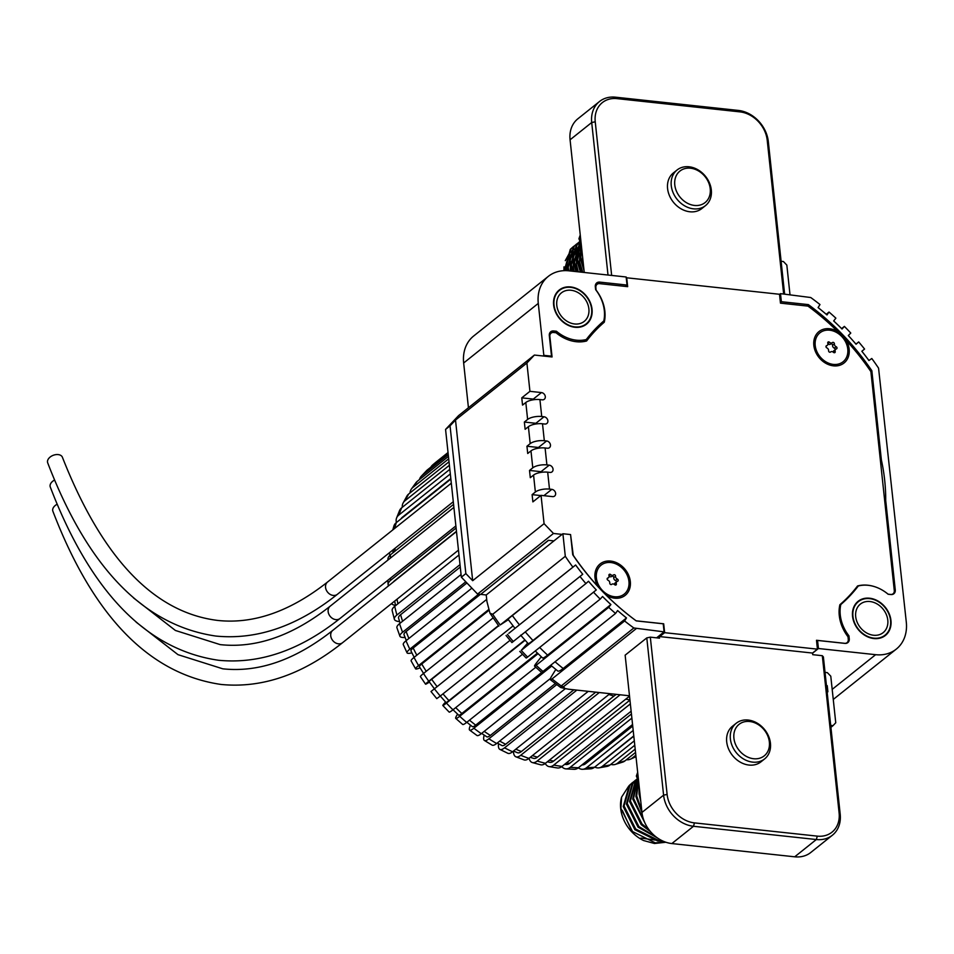 <?xml version="1.0" encoding="UTF-8"?>
<svg xmlns="http://www.w3.org/2000/svg" width="954" height="954" viewBox="0 0 954 954"><rect width="100%" height="100%" fill="white"/><g stroke="black" fill="none" stroke-linecap="round" stroke-linejoin="round"><path stroke-width="1.43" d="M710.229 188.737A20.165 16.17 51.4 0 0 690.517 168.214A20.165 16.17 51.4 0 0 674.788 184.921A20.165 16.17 51.4 0 0 694.5 205.444A20.165 16.17 51.4 0 0 710.229 188.737M671.258 185.648A22.789 18.269 -128.6 0 1 677.066 170.003A22.789 18.269 -128.6 0 1 697.958 169.8A22.789 18.269 -128.6 0 1 711.314 189.965A22.789 18.269 -128.6 0 1 705.507 205.611A22.789 18.269 -128.6 0 1 684.614 205.814A22.789 18.269 -128.6 0 1 671.258 185.648M769.365 742.021A20.165 16.17 51.4 0 0 749.653 721.498A20.165 16.17 51.4 0 0 733.912 738.193A20.165 16.17 51.4 0 0 753.624 758.728A20.165 16.17 51.4 0 0 769.365 742.021M730.382 738.933A22.789 18.269 -128.6 0 1 736.19 723.275A22.789 18.269 -128.6 0 1 757.094 723.084A22.789 18.269 -128.6 0 1 770.438 743.249A22.789 18.269 -128.6 0 1 764.643 758.895A22.789 18.269 -128.6 0 1 743.738 759.098A22.789 18.269 -128.6 0 1 730.382 738.933M545.294 396.566A3.935 3.148 51.4 0 0 541.443 392.571L529.935 391.331L521.766 397.854L522.542 405.104L525.809 402.505A10.482 3.899 -6.1 0 1 539.916 399.583L542.218 399.833A3.935 3.148 51.4 0 0 544.293 399.273A3.935 3.148 51.4 0 0 545.294 396.566M534.789 399.595A3.935 3.148 51.4 0 0 533.286 399.094L521.766 397.854M537.376 423.791A3.935 3.148 51.4 0 0 535.874 423.29L524.354 422.05L525.129 429.3L528.397 426.7A10.482 3.899 -6.1 0 1 542.504 423.779L544.806 424.029A3.935 3.148 51.4 0 0 546.88 423.469A3.935 3.148 51.4 0 0 547.87 420.762A3.935 3.148 51.4 0 0 544.03 416.767L541.729 416.516A10.482 3.899 173.9 0 0 527.622 419.438L525.809 402.505M540.799 495.567L532.105 494.637L532.881 501.887L541.049 495.364L552.569 496.617A3.935 3.148 51.4 0 0 554.632 496.056A3.935 3.148 51.4 0 0 555.633 493.361A3.935 3.148 51.4 0 0 551.794 489.354L549.492 489.104A10.482 3.899 173.9 0 0 535.373 492.025L533.56 475.092A10.482 3.899 -6.1 0 1 547.679 472.17L549.981 472.421A3.935 3.148 51.4 0 0 552.044 471.86A3.935 3.148 51.4 0 0 553.046 469.153A3.935 3.148 51.4 0 0 549.206 465.158L546.904 464.908A10.482 3.899 173.9 0 0 532.785 467.83L530.973 450.896A10.482 3.899 -6.1 0 1 545.092 447.975L547.393 448.225A3.935 3.148 51.4 0 0 549.456 447.664A3.935 3.148 51.4 0 0 550.458 444.958A3.935 3.148 51.4 0 0 546.618 440.963L544.317 440.712A10.482 3.899 173.9 0 0 530.197 443.634L528.397 426.7M542.552 472.182A3.935 3.148 51.4 0 0 541.037 471.681L529.518 470.441L530.293 477.692L533.56 475.092M539.964 447.986A3.935 3.148 51.4 0 0 538.45 447.486L526.942 446.245L527.717 453.496L530.973 450.896M877.549 587.747A36.705 29.419 51.4 0 0 857.551 585.959A183.955 147.453 -128.6 0 1 839.878 604.717A36.705 29.419 51.4 0 0 847.999 636.759L848.273 639.395A4.722 3.78 -128.6 0 1 847.08 642.638A4.722 3.78 -128.6 0 1 844.6 643.306L816.493 640.277L817.435 649.149L664.64 632.669L663.686 623.797L636.163 620.827A217.595 174.427 -128.6 0 1 606.35 595.26A20.094 16.111 51.4 0 0 630.32 581.546A20.094 16.111 51.4 0 0 610.679 561.083A20.094 16.111 51.4 0 0 594.998 577.73A20.094 16.111 51.4 0 0 597.86 586.424A217.595 174.427 -128.6 0 1 573.259 555.323L570.659 535.313M596.083 290.231L595.868 287.548A4.722 3.78 -128.6 0 1 597.073 284.304A4.722 3.78 -128.6 0 1 599.553 283.636L627.66 286.665L626.706 277.793L779.513 294.273L780.467 303.145L807.99 306.115A217.595 174.427 -128.6 0 1 837.803 331.67A20.094 16.111 51.4 0 0 813.834 345.396A20.094 16.111 51.4 0 0 833.474 365.847A20.094 16.111 51.4 0 0 849.155 349.2A20.094 16.111 51.4 0 0 846.293 340.506A217.595 174.427 -128.6 0 1 870.895 371.607L894.292 590.55A4.722 3.78 -128.6 0 1 893.087 593.782A4.722 3.78 -128.6 0 1 890.607 594.449L888.102 594.187A36.705 29.419 51.4 0 0 883.38 590.764M736.19 723.275L732.517 726.209A22.789 18.269 51.4 0 0 726.709 741.866A22.789 18.269 51.4 0 0 740.065 762.031A22.789 18.269 51.4 0 0 760.97 761.829L764.643 758.895M677.066 170.003L673.393 172.936A22.789 18.269 51.4 0 0 667.585 188.582A22.789 18.269 51.4 0 0 680.941 208.747A22.789 18.269 51.4 0 0 701.834 208.556L705.507 205.611M534.407 355.055L526.906 363.021L455.511 420.046L472.683 580.7L544.078 523.674L553.463 533.465L477.584 594.068L461.354 577.182L445.566 429.419L458.516 415.67L534.407 355.055L552.068 356.963L549.862 336.392A4.722 3.78 -128.6 0 1 551.066 333.149A4.722 3.78 -128.6 0 1 553.547 332.481L556.051 332.755A36.705 29.419 51.4 0 0 586.603 340.983A183.955 147.453 -128.6 0 1 604.276 322.213A36.705 29.419 51.4 0 0 604.872 311.314A36.705 29.419 51.4 0 0 596.155 290.171M783.651 293.975L767.231 140.333A27.964 22.419 51.4 0 0 739.899 111.868L617.047 98.632A27.964 22.419 51.4 0 0 595.236 121.79L611.657 275.432M608.008 275.038L591.707 122.517A30.588 24.518 -128.6 0 1 599.494 101.518L577.862 118.797A30.588 24.518 51.4 0 0 570.075 139.797L584.253 272.474M599.494 101.518A30.588 24.518 -128.6 0 1 615.568 97.189L738.42 110.437A30.588 24.518 -128.6 0 1 768.316 141.562L784.617 294.082M477.584 594.068L480.649 594.402L548.371 540.31L553.916 540.906L548.538 540.334L480.84 594.247M592.756 331.718A183.955 147.453 -128.6 0 1 596.107 328.736A36.705 29.419 51.4 0 0 596.274 327.973M524.354 422.05L527.622 419.438M526.906 363.021L529.935 391.331M541.049 495.364L544.078 523.674M532.105 494.637L535.373 492.025M529.518 470.441L532.785 467.83M526.942 446.245L530.197 443.634M553.463 533.465L562.085 534.395M596.107 328.736L604.276 322.213M817.435 649.149L812.546 653.061L659.739 636.58L664.64 632.669M812.546 653.061L812.713 654.671L822.312 655.708L823.385 656.936L840.2 814.203A30.588 24.518 -128.6 0 1 832.413 835.203A30.588 24.518 -128.6 0 1 816.338 839.532L693.486 826.283A30.588 24.518 -128.6 0 1 663.59 795.159L646.788 637.892L650.318 637.153L667.12 794.432A27.964 22.419 51.4 0 0 694.452 822.885L817.304 836.133A27.964 22.419 51.4 0 0 839.115 812.975L822.312 655.708M837.803 331.67L846.293 340.506M657.592 637.94L659.357 636.533L659.524 638.154L650.318 637.153M646.788 637.892L625.144 655.171L641.959 812.438A30.588 24.518 51.4 0 0 671.854 843.563L794.706 856.811A30.588 24.518 51.4 0 0 810.781 852.482L832.413 835.203M781.111 261.289L783.425 261.539L786.835 265.093L789.995 294.667M827.106 691.722L827.893 691.805L827.237 685.676L826.522 686.248M830.91 727.342L833.021 725.648L830.707 725.398M825.043 672.391L827.356 672.642L830.779 676.195L835.752 722.762L833.021 725.648M827.237 685.676L826.45 685.592M472.683 580.7L465.85 573.592L461.354 577.182M465.85 573.592L450.049 425.83L445.566 429.419M450.049 425.83L455.511 420.046M873.9 638.548A21.847 17.518 51.4 0 0 885.384 635.459A21.847 17.518 51.4 0 0 889.164 613.696A21.847 17.518 51.4 0 0 869.595 598.218A21.847 17.518 51.4 0 0 858.111 601.318A21.847 17.518 51.4 0 0 854.331 623.081A21.847 17.518 51.4 0 0 873.9 638.548M574.988 327.282A21.847 17.518 51.4 0 0 586.471 324.193A21.847 17.518 51.4 0 0 590.252 302.43A21.847 17.518 51.4 0 0 570.683 286.951A21.847 17.518 51.4 0 0 559.199 290.052A21.847 17.518 51.4 0 0 555.419 311.815A21.847 17.518 51.4 0 0 574.988 327.282M549.313 334.449L553.678 330.966L556.432 331.253A35.835 28.715 51.4 0 0 576.371 340.184A35.835 28.715 51.4 0 0 586.293 339.529L583.717 341.58M430.862 467.126A21.847 13.058 48.9 0 1 432.544 465.051A21.847 13.058 48.9 0 1 432.806 464.836L448.046 452.661M419.438 479.588A21.847 12.939 41.4 0 1 421.155 476.38L426.676 470.525A21.847 13.01 45.1 0 1 427.309 469.964L448.118 453.341M421.155 476.38A21.847 12.939 41.4 0 1 422.133 475.462L448.261 454.593M409.981 492.956A21.847 12.676 34.1 0 1 411.293 489.14L416.027 482.593A21.847 12.819 37.7 0 1 417.303 481.293L448.452 456.417M411.293 489.14A21.847 12.676 34.1 0 1 412.843 487.47L448.702 458.814M402.302 507.301A21.847 12.271 27 0 1 403.053 503.116L406.953 495.985A21.847 12.485 30.5 0 1 408.741 493.945L449.024 461.772M403.053 503.116A21.847 12.271 27 0 1 405.033 500.719L449.394 465.278M396.423 522.518A21.847 11.734 20.1 0 1 396.53 518.141L399.571 510.509A21.847 12.02 23.5 0 1 401.706 507.778L449.835 469.332M396.53 518.141A21.847 11.734 20.1 0 1 398.796 515.077L450.324 473.923M392.798 529.911L393.919 525.976A21.847 11.424 16.7 0 1 396.292 522.625L450.872 479.039M387.873 560.105L387.956 558.925A21.847 9.85 4.1 0 1 390.484 554.763L453.579 504.368M388.469 585.887A21.847 8.395 -4.7 0 1 388.135 584.671A21.847 8.395 -4.7 0 1 390.663 580.282L456.095 528.015M399.583 621.614A21.847 6.129 -15.5 0 1 394.36 619.241L392.177 610.632A21.847 6.726 -12.9 0 1 394.717 606.339L458.981 555.001M394.36 619.241A21.847 6.129 -15.5 0 1 396.924 615.02L460.019 564.625M405.068 637.439A21.847 4.889 -20.7 0 1 399.917 636.235L396.936 627.78A21.847 5.521 -18.1 0 1 399.535 623.677L461.068 574.523M399.917 636.235A21.847 4.889 -20.7 0 1 402.564 632.264L465.779 581.785M411.913 652.882A21.847 3.601 -25.7 0 1 407.036 652.834L403.292 644.594A21.847 4.245 -23.2 0 1 405.999 640.778L471.884 588.141M407.036 652.834A21.847 3.601 -25.7 0 1 409.815 649.173L478.646 594.187M420.058 667.812A21.847 2.266 -30.6 0 1 415.61 668.873L411.138 660.931A21.847 2.934 -28.1 0 1 414.012 657.437L486.707 599.374M415.61 668.873A21.847 2.266 -30.6 0 1 418.567 665.558L488.484 609.725M429.431 682.098A21.847 0.906 -35.4 0 1 425.556 684.185L420.416 676.624A21.847 1.586 -33 0 1 423.493 673.5L493.099 617.906M425.556 684.185A21.847 0.906 -35.4 0 1 428.763 681.239L498.477 625.55M434.356 688.764A179.149 143.601 51.4 0 0 440.259 696.05L436.777 698.638L431.005 691.531L513.073 625.896M440.259 696.05L510.02 640.337M445.578 702.037A21.847 1.145 -42.6 0 0 442.823 705.495A21.847 1.145 -42.6 0 0 446.46 703.086L525.105 640.265M442.823 705.495L449.155 712.089A21.847 1.825 -45 0 0 452.935 709.836L522.494 654.277M457.598 714.164A21.847 2.492 -47.5 0 0 455.75 718.398A21.847 2.492 -47.5 0 0 459.685 716.287L538.032 653.705M455.75 718.398L462.583 724.396A21.847 3.16 -49.9 0 0 466.673 722.416L535.743 667.251M470.501 725.219A21.847 3.816 -52.4 0 0 469.642 730.096A21.847 3.816 -52.4 0 0 473.876 728.224L551.71 666.059M469.642 730.096L476.917 735.451A21.847 4.472 -54.9 0 0 481.293 733.686L550.47 678.437M484.179 735.105A21.847 5.104 -57.4 0 0 484.393 740.459A21.847 5.104 -57.4 0 0 488.889 738.79L556.731 684.602M484.393 740.459L492.049 745.11A21.847 5.724 -60 0 0 496.652 743.512L565.352 688.645M498.501 743.726A21.847 6.332 -62.6 0 0 499.86 749.391A21.847 6.332 -62.6 0 0 504.559 747.841L576.848 690.112M499.86 749.391L507.814 753.29A21.847 6.928 -65.2 0 0 512.584 751.776L588.248 691.34M513.371 751.144A21.847 7.489 -67.9 0 0 515.887 756.796A21.847 7.489 -67.9 0 0 520.705 755.294L599.291 692.532M515.887 756.796L524.068 759.885A21.847 8.037 -70.7 0 0 528.91 758.394L609.928 693.677M528.993 758.323A21.847 8.574 -73.5 0 0 532.332 762.556A21.847 8.574 -73.5 0 0 537.162 761.053L620.148 694.774M532.332 762.556L540.668 764.798A21.847 9.075 -76.4 0 0 545.449 763.295L629.533 696.134M545.223 763.462A21.847 9.552 -79.3 0 0 549.039 766.611A21.847 9.552 -79.3 0 0 553.737 765.084L630.356 703.885M549.039 766.611L557.446 767.97A21.847 10.005 -82.3 0 0 562.013 766.42L631.143 711.207M595.415 328.868L596.226 328.212M480.864 594.39L486.23 594.974L562.896 533.739L565.305 556.289L492.729 614.269A227.207 182.131 51.4 0 0 500.194 624.965L575.644 564.995A222.842 178.625 51.4 0 0 582.739 574.26L515.005 628.352L508.1 619.325A28.632 0.894 143.8 0 1 512.346 615.557A222.842 178.625 51.4 0 0 519.441 624.822M486.23 594.974L486.934 601.533L489.974 613.207L492.729 614.269M553.678 330.966A5.593 4.484 51.4 0 0 550.732 331.753A5.593 4.484 51.4 0 0 549.313 335.593L551.507 356.164L543.828 355.329L538.283 303.396L463.656 362.997L468.438 407.74M538.283 303.396A39.329 31.518 51.4 0 1 548.288 276.398A39.329 31.518 51.4 0 1 568.954 270.829L626.158 276.994L627.016 285.055L599.684 282.11A5.593 4.484 51.4 0 0 596.739 282.909A5.593 4.484 51.4 0 0 595.32 286.749L595.63 289.646A35.835 28.715 51.4 0 1 603.787 320.961A184.826 148.156 51.4 0 0 586.293 339.529M555.812 669.446L551.698 676.112A8.741 1.443 -51.6 0 0 550.351 679.701A8.741 1.443 -51.6 0 0 552.02 678.938L624.608 620.971A227.207 182.131 51.4 0 0 633.838 627.982L664.079 631.87L656.614 637.832M562.896 533.739L570.575 534.562L572.734 554.763A218.466 175.131 51.4 0 0 636.235 620.887L663.221 623.797L664.079 631.87M565.305 556.289A227.207 182.131 51.4 0 0 572.77 566.998M508.816 633.301L582.739 574.26M579.996 576.443A227.207 182.131 51.4 0 0 585.887 583.574L588.511 581.248A222.842 178.625 51.4 0 0 596.274 589.954L532.964 640.516A28.632 1.598 137.1 0 1 528.206 643.652L520.645 635.173M527.657 643.068L521.218 650.425L596.274 589.954M593.793 592.446A227.207 182.131 51.4 0 0 600.197 599.112L602.546 596.488A222.842 178.625 51.4 0 0 610.894 604.562L547.596 655.112A28.632 3.172 132.8 0 1 542.468 657.89L535.266 650.974M541.288 656.805L536.41 663.006A8.741 0.966 -47.2 0 0 534.562 666.154A8.741 0.966 -47.2 0 0 536.124 665.308L608.712 607.34L610.894 604.562M608.712 607.34A227.207 182.131 51.4 0 0 615.545 613.458L617.608 610.56A222.842 178.625 51.4 0 0 626.48 617.93L563.182 668.492A28.632 4.722 128.4 0 1 557.708 670.96L550.732 665.236M624.608 620.971L626.48 617.93M508.363 619.683L500.194 624.965M506.061 635.495L511.916 642.579L585.887 583.574M519.763 651.379L526.107 657.986A8.741 0.704 -44.8 0 0 527.61 657.079L600.197 599.112M534.562 666.154L541.359 672.248A8.741 1.181 -49.1 0 0 542.969 671.437L615.545 613.458M816.588 641.219L817.554 640.444L818.425 648.505L875.629 654.682A39.329 31.518 51.4 0 0 896.283 649.114A39.329 31.518 51.4 0 0 906.3 622.115L878.562 368.149A227.207 182.131 51.4 0 0 871.801 358.501L868.927 360.517A222.842 178.625 -128.6 0 0 861.844 351.251L864.574 349.057A227.207 182.131 51.4 0 0 858.683 341.926L856.06 344.251A222.842 178.625 -128.6 0 0 848.309 335.546L850.777 333.053A227.207 182.131 51.4 0 0 844.385 326.399L842.036 329.023A222.842 178.625 -128.6 0 0 833.689 320.949L835.871 318.171A227.207 182.131 51.4 0 0 829.026 312.041L826.975 314.939A222.842 178.625 -128.6 0 0 818.103 307.582L819.975 304.541A227.207 182.131 51.4 0 0 810.745 297.529L780.491 293.641L781.362 301.702L808.348 304.612A218.466 175.131 51.4 0 1 871.849 370.736L881.365 459.864A184.826 148.156 51.4 0 1 885.706 500.421L884.74 501.196M817.554 640.444L844.898 643.39A5.593 4.484 51.4 0 0 847.832 642.602A5.593 4.484 51.4 0 0 849.263 638.763L848.953 635.853A35.835 28.715 51.4 0 1 840.796 604.55A184.826 148.156 51.4 0 0 858.29 585.983A35.835 28.715 51.4 0 1 888.138 594.247L890.905 594.545A5.593 4.484 51.4 0 0 893.85 593.758A5.593 4.484 51.4 0 0 895.269 589.906L885.706 500.421M826.224 314.283L829.026 312.041M841.631 328.605L844.385 326.399M855.953 344.12L858.683 341.926M561.751 766.622A21.847 10.434 -85.4 0 0 565.853 768.876A21.847 10.434 -85.4 0 0 570.253 767.314L631.87 718.1M565.853 768.876L574.236 769.318A21.847 10.828 -88.5 0 0 578.434 767.743L632.562 724.515M578.327 767.839A21.847 11.198 -91.8 0 0 582.572 769.294A21.847 11.198 -91.8 0 0 586.543 767.72L633.194 730.454M582.572 769.294L590.848 768.805A21.847 11.531 -95.1 0 0 594.533 767.243L633.778 735.904M594.736 767.076A21.847 11.842 -98.4 0 0 599.029 767.839A21.847 11.842 -98.4 0 0 602.403 766.312L634.303 740.829M599.029 767.839L607.102 766.396A21.847 12.116 -101.9 0 0 610.119 764.929L634.78 745.241M610.81 764.381A21.847 12.354 -105.4 0 0 615.032 764.476A21.847 12.354 -105.4 0 0 617.679 763.105L635.185 749.117M615.032 764.476L622.795 762.079A21.847 12.557 -108.9 0 0 625.037 760.827L635.543 752.444M626.408 759.742A21.847 12.724 -112.6 0 0 630.356 759.205A21.847 12.724 -112.6 0 0 632.192 758.12L635.841 755.21M390.21 554.989A21.847 10.291 7.1 0 1 389.101 552.998M395.54 605.54A21.847 7.298 -10.2 0 1 391.414 603.667M856.322 587.545L858.29 585.983M556.432 331.253L554.739 332.612M880.399 460.639L881.365 459.864M870.847 371.535L871.849 370.736M560.952 687.56L561.238 685.938L633.838 627.982M635.972 628.841L563.397 686.808L564.995 688.538L568.679 689.229L629.485 695.788M812.558 653.192L818.425 648.505M779.525 294.404L780.491 293.641M548.288 276.398L473.673 335.999A39.329 31.518 51.4 0 0 463.656 362.997M543.017 355.985L543.828 355.329M625.323 286.415L627.016 285.055M780.396 302.478L781.362 301.702M840.796 604.55L839.723 605.408M848.953 635.853L847.927 636.676M806.655 305.972L808.348 304.612M550.697 356.82L551.507 356.164M456.453 531.33L394.503 580.807A17.482 6.714 175.3 0 0 393.227 582.095M393.787 549.254A17.482 8.228 -172.9 0 0 393.12 551.03L392.905 552.831M450.813 478.55L402.445 517.187A17.482 9.385 -159.9 0 0 400.978 518.881M633.802 736.166L601.092 762.294A17.482 9.468 81.6 0 1 599.649 763.164M632.729 726.042L585.613 763.665A17.482 8.956 88.2 0 1 582.441 764.929L581.94 764.941M631.441 713.974L569.729 763.272A17.482 8.348 94.6 0 1 566.199 764.524L564.577 764.381M629.95 700.117L553.606 761.089A17.482 7.644 100.7 0 1 549.85 762.318L547.298 761.817M616.451 694.381A39.329 15.431 -73.5 0 0 613.935 696.074L537.436 757.166A17.482 6.857 106.5 0 1 533.572 758.37L530.233 757.333M595.749 692.151L521.385 751.537A17.482 5.998 112.1 0 1 517.533 752.742L513.49 751.048M573.855 689.79L505.632 744.275A17.482 5.068 117.4 0 1 501.864 745.515L497.249 743.035M555.311 683.553L490.344 735.439A17.482 4.078 122.6 0 1 486.743 736.774L481.651 733.411M542.444 671.831L475.7 725.135A17.482 3.053 127.6 0 1 472.313 726.626L466.852 722.273M537.436 653.108L461.843 713.485A17.482 1.991 132.5 0 1 458.695 715.178L452.244 709.001M524.855 639.979L448.94 700.606A17.482 0.906 137.4 0 1 446.043 702.538L440.104 695.824M498.656 625.8L431.673 679.296A17.482 0.727 144.6 0 0 429.109 681.657L434.464 688.848M488.734 610.488L421.74 663.996A17.482 1.813 149.4 0 0 419.366 666.643L424.077 674.251M480.351 594.378L413.189 648.016A17.482 2.874 154.3 0 0 410.971 650.938L414.167 657.318M466.911 582.966L406.13 631.512A17.482 3.911 159.3 0 0 404.007 634.696L406.309 640.516M460.269 567.046L400.62 614.698A17.482 4.901 164.5 0 0 398.569 618.061L400.084 623.236M394.682 601.056A17.482 5.843 169.8 0 0 394.706 601.211L395.564 605.659M575.644 564.995L512.346 615.557M563.397 686.808L561.238 685.938A227.207 182.131 51.4 0 1 552.02 678.938M588.88 308.846A18.269 14.644 -128.6 0 1 584.23 321.391A18.269 14.644 -128.6 0 1 567.487 321.546A18.269 14.644 -128.6 0 1 556.79 305.387A18.269 14.644 -128.6 0 1 561.429 292.854A18.269 14.644 -128.6 0 1 578.184 292.687A18.269 14.644 -128.6 0 1 588.88 308.846M554.024 305.089A21.405 17.16 -128.6 0 1 559.473 290.386A21.405 17.16 -128.6 0 1 579.102 290.207A21.405 17.16 -128.6 0 1 591.647 309.144A21.405 17.16 -128.6 0 1 586.197 323.847A21.405 17.16 -128.6 0 1 566.557 324.038A21.405 17.16 -128.6 0 1 554.024 305.089M887.792 620.112A18.269 14.644 -128.6 0 1 883.142 632.657A18.269 14.644 -128.6 0 1 866.399 632.812A18.269 14.644 -128.6 0 1 855.702 616.654A18.269 14.644 -128.6 0 1 860.353 604.109A18.269 14.644 -128.6 0 1 877.096 603.954A18.269 14.644 -128.6 0 1 887.792 620.112M852.936 616.356A21.405 17.16 -128.6 0 1 858.385 601.652A21.405 17.16 -128.6 0 1 878.014 601.473A21.405 17.16 -128.6 0 1 890.559 620.41A21.405 17.16 -128.6 0 1 885.109 635.114A21.405 17.16 -128.6 0 1 865.469 635.304A21.405 17.16 -128.6 0 1 852.936 616.356M133.5 597.896L175.393 630.463L220.195 644.618C256.113 648.493 292.759 635.686 330.144 606.219A7.87 6.308 -128.6 0 0 328.14 611.621A7.87 6.308 -128.6 0 0 335.832 619.623A7.87 6.308 -128.6 0 0 339.958 618.514C300.033 650.342 259.548 664.258 218.514 660.263C146.642 649.841 90.558 592.1 50.288 487.029A7.87 5.092 -20.6 0 1 54.545 480.065M327.556 582.023A7.87 6.308 -128.6 0 0 325.552 587.425A7.87 6.308 -128.6 0 0 333.244 595.427A7.87 6.308 -128.6 0 0 337.37 594.318C297.445 626.146 256.96 640.062 215.926 636.068C144.054 625.645 87.983 567.904 47.7 462.833A7.87 5.092 -20.6 0 1 50.216 456.99A7.87 5.092 -20.6 0 1 58.17 454.593A7.87 5.092 -20.6 0 1 62.415 457.288C102.126 558.126 153.856 612.504 217.607 620.422C253.525 624.298 290.171 611.49 327.556 582.023L451.314 483.177M136.088 622.091L177.981 654.659L222.783 668.814C258.701 672.689 295.346 659.882 332.731 630.415A7.87 6.308 -128.6 0 0 330.728 635.817A7.87 6.308 -128.6 0 0 338.408 643.819A7.87 6.308 -128.6 0 0 342.546 642.71C302.621 674.538 262.135 688.454 221.101 684.459C149.229 674.037 93.146 616.296 52.875 511.225A7.87 5.092 -20.6 0 1 57.121 504.261M637.94 774.803L636.354 776.079L638.655 781.517M637.666 772.323L636.354 776.079M580.652 246.859L578.696 247.372M578.029 247.587L576.073 248.374M575.393 248.708L573.318 249.924M572.555 250.461L570.063 252.667M569.049 253.8L565.269 260.657M564.005 266.834L563.945 270.674M574.57 245.715L571.112 248.696L565.15 270.638M573.354 246.621L570.301 249.34L564.267 270.662M577.73 243.198L574.272 246.18L568.202 267.358L568.811 270.817M576.514 244.093L573.461 246.812L567.403 268.002L567.857 270.721M579.996 241.314L577.432 243.652L571.363 264.83L572.782 271.234M579.674 241.577L576.621 244.296L570.564 265.474L571.744 271.127M580.127 241.636L574.523 262.314L577.015 271.699M580.068 241.481L573.724 262.958L575.918 271.58M580.652 242.841L577.683 259.786L581.558 272.188M580.473 242.435L576.884 260.43L580.378 272.057M581.451 246.251L580.843 257.27L583.729 267.573M581.296 244.761L580.044 257.902L584.051 270.554M579.865 243.461L578.339 243.974M577.838 244.164L576.419 244.808M575.954 245.047L574.63 245.798M574.201 246.072L572.96 246.943M580.02 241.362L579.281 241.899M581.642 248.004L581.046 248.147M580.318 248.35L578.207 249.137M577.48 249.483L575.274 250.747M574.499 251.307L572.054 253.525M571.136 254.599L568.155 259.905M567.165 263.387L566.783 270.662M580.628 246.955L578.434 248.231M577.659 248.779L575.214 251.009M574.296 252.083L571.315 257.377M570.325 260.859L570.313 270.972M580.819 246.263L578.362 248.481M577.456 249.554L574.475 254.849M573.485 258.343L573.223 266.834L574.165 271.389M580.616 247.026L577.635 252.333M576.645 255.815L576.383 264.306L578.315 271.83M581.63 247.909L580.795 249.805M579.805 253.299L579.543 261.79L582.822 272.319M582.477 255.875L583.085 261.575M622.366 810.518L631.62 830.624M640.921 838.077L663.066 841.142M637.153 779.812L635.758 780.479M635.304 780.73L634.005 781.517M633.575 781.803L630.117 784.772L624.059 805.963L635.698 829.05L658.463 840.343L661.647 840.462M636.843 780.241L635.424 780.885M634.959 781.123L633.635 781.875M633.194 782.149L631.965 783.019M632.359 782.697L629.306 785.416L623.248 806.595L634.899 829.694L657.664 840.987L662.768 841.011M636.735 779.275L633.277 782.256L627.207 803.435L638.858 826.534L655.768 836.706M637.534 778.917L636.795 779.346M636.354 779.633L635.125 780.503M635.519 780.169L632.466 782.888L626.408 804.079L638.059 827.166L657.449 837.958M637.451 778.714L636.425 779.728L630.367 800.919L642.018 824.006L648.839 829.551M637.427 778.667L635.626 780.372L629.568 801.551L641.219 824.65L650.545 831.697M637.761 779.454L633.528 798.391L643.664 819.88M637.642 779.179L632.729 799.035L644.677 822.42M638.524 781.219L636.688 795.863L641.744 810.411M638.274 780.646L635.889 796.507L641.994 812.748M639.621 790.616L640.098 794.992M639.108 785.726L639.049 793.978L640.766 801.336M628.781 786.001L621.591 797.127L620.899 808.479L632.538 831.578L655.303 842.859L665.26 842.024M621.591 797.127A34.404 27.583 51.4 0 0 620.708 808.634A34.404 27.583 51.4 0 0 643.616 840.546L654.504 843.503L665.856 842.239M637.856 781.553L636.187 782.006M635.638 782.185L634.04 782.793M633.504 783.031L631.93 783.842M631.369 784.164L629.568 785.38M580.509 237.474L578.923 238.738L581.224 244.176M580.247 234.982L578.923 238.738M834.261 352.73A1.264 1.014 51.4 0 0 835.191 351.442A2.516 2.015 -128.6 0 1 836.372 348.914A1.264 1.014 51.4 0 0 836.145 346.707A2.516 2.015 -128.6 0 1 834.38 343.869A1.264 1.014 51.4 0 0 832.437 342.569A2.516 2.015 -128.6 0 1 829.491 342.247A1.264 1.014 51.4 0 0 827.786 343.166A2.516 2.015 -128.6 0 1 826.605 345.682A1.264 1.014 51.4 0 0 826.844 347.888A2.516 2.015 -128.6 0 1 828.597 350.726A1.264 1.014 51.4 0 0 830.54 352.026A2.516 2.015 -128.6 0 1 833.486 352.348A1.264 1.014 51.4 0 0 834.261 352.73M832.258 342.713L830.624 344.024A2.516 2.015 -128.6 0 1 827.905 343.905M829.658 330.203A18.531 14.847 -128.6 0 1 847.772 349.057A18.531 14.847 -128.6 0 1 833.319 364.404A18.531 14.847 -128.6 0 1 815.217 345.551A18.531 14.847 -128.6 0 1 829.658 330.203M835.191 349.665A1.264 1.014 51.4 0 0 834.321 348.162A2.516 2.015 -128.6 0 1 832.556 345.324A1.264 1.014 51.4 0 0 830.743 343.929M833.247 352.145A2.516 2.015 -128.6 0 1 833.903 350.69L835.728 349.236M615.425 585.064A1.264 1.014 51.4 0 0 616.356 583.776A2.516 2.015 -128.6 0 1 617.548 581.26A1.264 1.014 51.4 0 0 617.31 579.042A2.516 2.015 -128.6 0 1 615.545 576.204A1.264 1.014 51.4 0 0 613.613 574.904A2.516 2.015 -128.6 0 1 610.667 574.594A1.264 1.014 51.4 0 0 608.962 575.5A2.516 2.015 -128.6 0 1 607.77 578.017A1.264 1.014 51.4 0 0 608.008 580.223A2.516 2.015 -128.6 0 1 609.773 583.073A1.264 1.014 51.4 0 0 611.705 584.373A2.516 2.015 -128.6 0 1 614.662 584.683A1.264 1.014 51.4 0 0 615.425 585.064M613.434 575.047L611.788 576.359A2.516 2.015 -128.6 0 1 609.069 576.252M610.834 562.538A18.531 14.847 -128.6 0 1 628.936 581.391A18.531 14.847 -128.6 0 1 614.483 596.739A18.531 14.847 -128.6 0 1 596.381 577.885A18.531 14.847 -128.6 0 1 610.834 562.538M616.356 582A1.264 1.014 51.4 0 0 615.485 580.509A2.516 2.015 -128.6 0 1 613.732 577.659A1.264 1.014 51.4 0 0 611.919 576.264M614.424 584.48A2.516 2.015 -128.6 0 1 615.08 583.025L616.904 581.57M533.286 399.094L541.443 392.571M535.874 423.29L544.03 416.767M543.875 495.675L551.794 489.354M541.037 471.681L549.206 465.158M538.45 447.486L546.618 440.963M570.075 139.797L591.707 122.517L595.236 121.79M767.231 140.333L768.316 141.562M539.916 399.583L541.729 416.516M542.504 423.779L544.317 440.712M545.092 447.975L546.904 464.908M547.679 472.17L549.492 489.104M794.706 856.811L816.338 839.532L817.304 836.133M671.854 843.563L693.486 826.283L694.452 822.885M641.959 812.438L663.59 795.159L667.12 794.432M839.115 812.975L840.2 814.203M739.899 111.868L738.42 110.437M617.047 98.632L615.568 97.189M448.034 452.53L436.67 461.605A179.149 143.601 51.4 0 0 432.806 464.836M427.309 469.964A179.149 143.601 51.4 0 0 422.133 475.462M417.303 481.293A179.149 143.601 51.4 0 0 412.843 487.47M408.741 493.945A179.149 143.601 51.4 0 0 405.033 500.719M401.706 507.778A179.149 143.601 51.4 0 0 398.796 515.077M396.292 522.625A179.149 143.601 51.4 0 0 394.682 528.409M390.484 554.763A179.149 143.601 51.4 0 0 390.281 558.185M390.496 578.148A179.149 143.601 51.4 0 0 390.663 580.282M394.717 606.339A179.149 143.601 51.4 0 0 396.924 615.02M399.535 623.677A179.149 143.601 51.4 0 0 402.564 632.264M405.999 640.778A179.149 143.601 51.4 0 0 409.815 649.173M414.012 657.437A179.149 143.601 51.4 0 0 418.567 665.558M423.493 673.5A179.149 143.601 51.4 0 0 428.763 681.239M446.46 703.086A179.149 143.601 51.4 0 0 452.935 709.836M459.685 716.287A179.149 143.601 51.4 0 0 466.673 722.416M473.876 728.224A179.149 143.601 51.4 0 0 481.293 733.686M488.889 738.79A179.149 143.601 51.4 0 0 496.652 743.512M504.559 747.841A179.149 143.601 51.4 0 0 512.584 751.776M520.705 755.294A179.149 143.601 51.4 0 0 528.91 758.394M537.162 761.053A179.149 143.601 51.4 0 0 545.449 763.295M553.737 765.084A179.149 143.601 51.4 0 0 562.013 766.42M507.421 634.41A227.207 182.131 51.4 0 0 513.312 641.553M521.218 650.425A227.207 182.131 51.4 0 0 527.61 657.079M536.124 665.308A227.207 182.131 51.4 0 0 542.969 671.437M570.253 767.314A179.149 143.601 51.4 0 0 578.434 767.743M586.543 767.72A179.149 143.601 51.4 0 0 594.533 767.243M602.403 766.312A179.149 143.601 51.4 0 0 610.119 764.929M617.679 763.105A179.149 143.601 51.4 0 0 625.037 760.827M632.192 758.12A179.149 143.601 51.4 0 0 635.972 756.474M875.629 654.682L832.186 689.372M894.303 590.681L895.269 589.906M595.32 285.592L599.684 282.11M848.285 639.538L849.263 638.763M394.729 551.376A174.773 140.107 -128.6 0 1 395.075 548.228M402.183 517.915A174.773 140.107 -128.6 0 1 402.445 517.187M585.613 763.665A174.773 140.107 -128.6 0 1 583.478 763.725M569.729 763.272A174.773 140.107 -128.6 0 1 566.354 762.961M629.938 699.962A174.773 140.107 -128.6 0 1 625.788 699.115M553.606 761.089A174.773 140.107 -128.6 0 1 549.301 760.219M613.935 696.074A174.773 140.107 -128.6 0 1 608.902 694.5M537.436 757.166A174.773 140.107 -128.6 0 1 532.415 755.592M521.385 751.537A174.773 140.107 -128.6 0 1 515.828 749.176M505.632 744.275A174.773 140.107 -128.6 0 1 499.705 741.067M490.344 735.439A174.773 140.107 -128.6 0 1 484.215 731.36M475.7 725.135A174.773 140.107 -128.6 0 1 469.487 720.163M461.843 713.485A174.773 140.107 -128.6 0 1 455.702 707.618M448.94 700.606A174.773 140.107 -128.6 0 1 442.99 693.868M437.087 686.582A174.773 140.107 -128.6 0 1 431.673 679.296M426.247 671.294A174.773 140.107 -128.6 0 1 421.74 663.996M416.815 655.195A174.773 140.107 -128.6 0 1 413.189 648.016M408.896 638.453A174.773 140.107 -128.6 0 1 406.13 631.512M402.564 621.257A174.773 140.107 -128.6 0 1 400.62 614.698M397.925 603.775A174.773 140.107 -128.6 0 1 397.007 599.207M555.061 661.778A222.842 178.625 51.4 0 0 563.182 668.492M539.654 647.468A222.842 178.625 51.4 0 0 547.596 655.112M525.332 631.953A222.842 178.625 51.4 0 0 532.964 640.516M833.784 352.563L835.191 351.442M827.881 343.547L829.491 342.247M832.556 345.324L834.38 343.869M834.321 348.162L836.145 346.707M614.948 584.897L616.356 583.776M609.046 575.882L610.667 574.594M613.732 577.659L615.545 576.204M615.485 580.509L617.31 579.042M595.308 285.711L597.073 284.304M549.301 334.568L551.066 333.149M846.186 643.354L847.08 642.638M892.193 594.497L893.087 593.782M498.894 626.122L489.974 613.207M630.356 759.205L635.996 756.701M436.67 461.605L432.544 465.051M387.825 580.282L388.135 584.671M896.283 649.114L833.259 699.449M560.558 687.417L550.351 679.701M560.952 687.572L565.006 688.538M556.754 292.568L559.473 290.386M583.466 326.018L586.197 323.847M855.666 603.834L858.385 601.652M882.39 637.284L885.109 635.114M339.958 618.514L455.881 525.928M330.144 606.219L453.901 507.373M337.37 594.318L453.293 501.732M342.546 642.71L458.469 550.124M332.731 630.415L456.477 531.569M830.529 344.108L832.353 342.653M825.973 346.385L827.249 345.372M611.705 576.443L613.529 574.988M607.138 578.732L608.425 577.707"/></g></svg>
